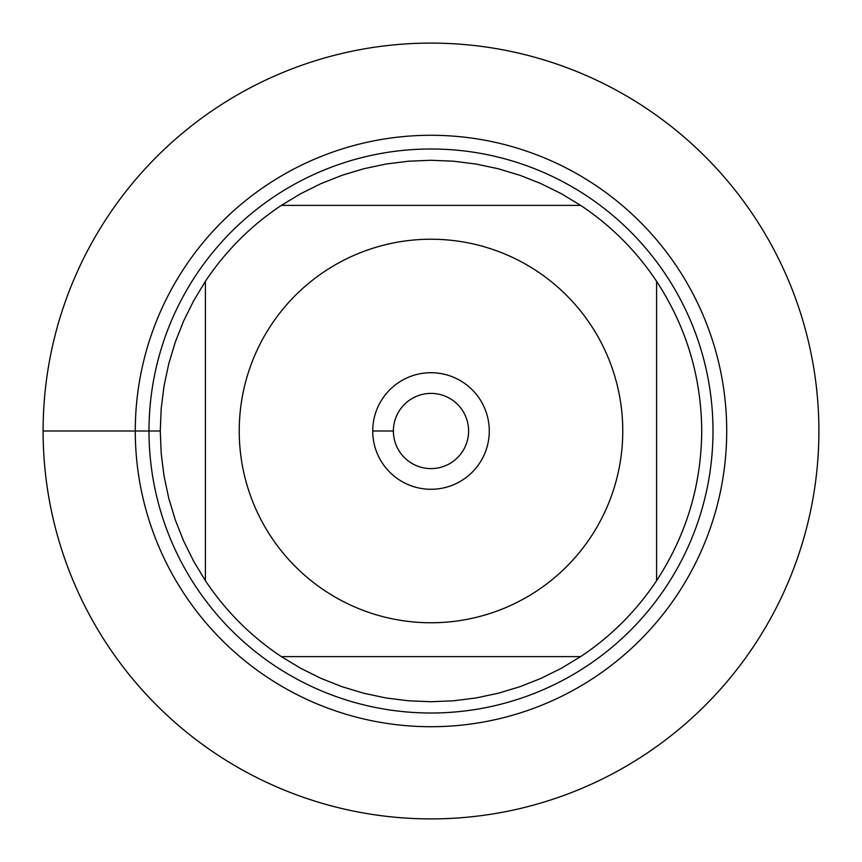 <?xml version="1.0" encoding="UTF-8"?>
<svg xmlns="http://www.w3.org/2000/svg" width="862" height="862" viewBox="0 0 862 862"><rect width="100%" height="100%" fill="white"/><g stroke="black" fill="none" stroke-linecap="round" stroke-linejoin="round"><path stroke-width="1.29" d="M135.28 431A295.72 295.72 0 0 1 578.855 174.9A295.72 295.72 0 0 1 578.855 687.1A295.72 295.72 0 0 1 135.28 431M148.986 431A282.014 282.014 0 0 1 572.002 186.774A282.014 282.014 0 0 1 572.002 675.226A282.014 282.014 0 0 1 148.986 431M393.395 431A37.605 37.605 0 0 0 449.802 463.562A37.605 37.605 0 0 0 449.802 398.438A37.605 37.605 0 0 0 393.395 431L372.718 431A58.282 58.282 0 0 1 460.146 380.53A58.282 58.282 0 0 1 460.146 481.47A58.282 58.282 0 0 1 372.718 431M622.763 431A191.763 191.763 0 0 0 375.638 247.394A191.763 191.763 0 0 0 271.196 537.004A191.763 191.763 0 0 0 622.763 431M580.654 205.393L561.27 193.67L540.98 183.617L519.926 175.288L498.247 168.758L476.093 164.049L453.627 161.216L431 160.267L408.372 161.216L385.907 164.049L363.753 168.758L342.074 175.288L321.02 183.617L300.73 193.67L281.346 205.393A270.733 270.733 0 0 0 205.393 281.346L193.67 300.73L183.617 321.02L175.288 342.074L168.758 363.753L164.049 385.907L161.216 408.372L160.267 431L161.216 453.627L164.049 476.093L168.758 498.247L175.288 519.926L183.617 540.98L193.67 561.27L205.393 580.654A270.733 270.733 0 0 0 281.346 656.607L300.73 668.33L321.02 678.383L342.074 686.712L363.753 693.242L385.907 697.951L408.372 700.784L431 701.733L453.627 700.784L476.093 697.951L498.247 693.242L519.926 686.712L540.98 678.383L561.27 668.33L580.654 656.607A270.733 270.733 0 0 0 656.607 580.654L656.607 281.346A270.733 270.733 0 0 0 580.654 205.393L281.346 205.393A270.733 270.733 0 0 0 205.393 281.346L205.393 580.654A270.733 270.733 0 0 0 281.346 656.607L580.654 656.607A270.733 270.733 0 0 0 656.607 580.654C686.281 535.183 701.323 485.295 701.733 431C701.323 376.705 686.281 326.817 656.607 281.346A270.733 270.733 0 0 0 580.654 205.393M818.9 431A387.9 387.9 0 0 0 237.05 95.068A387.9 387.9 0 0 0 237.05 766.932A387.9 387.9 0 0 0 818.9 431M160.267 431L43.1 431"/></g></svg>
